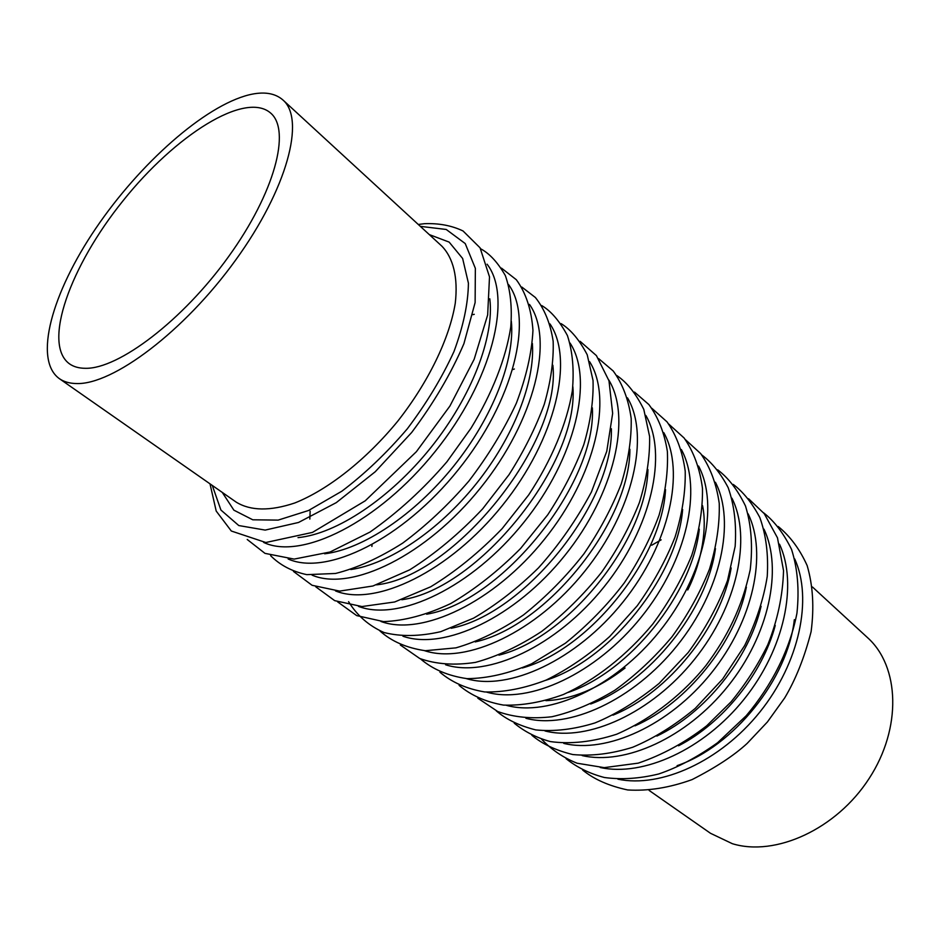<?xml version="1.0" encoding="UTF-8"?>
<svg xmlns="http://www.w3.org/2000/svg" width="940" height="940" viewBox="0 0 940 940"><rect width="100%" height="100%" fill="white"/><g stroke="black" fill="none" stroke-linecap="round" stroke-linejoin="round"><path stroke-width="1.41" d="M812.477 587.006L867.585 637.684C899.604 666.343 902.106 727.948 869.124 778.508C836.424 829.233 775.394 856.916 732.342 843.697L710.511 833.298L649.129 790.434M85.423 368.304C78.948 368.28 73.602 366.776 69.384 363.78C42.053 343.723 70.477 265.773 123.07 200.725C175.228 135.325 245.199 90.745 270.685 113.094C291.095 130.343 274.774 192.665 228.632 256.538C182.724 320.481 118.569 369.091 85.423 368.304M249.077 94.834C204.45 105.915 139.578 163.783 95.868 228.279C52.053 292.634 33.088 359.562 59.279 378.597C63.803 381.757 69.478 383.414 76.305 383.544C112.671 385.071 184.193 331.468 235.658 260.063C287.358 188.74 305.535 119.239 282.975 100.028C275.009 93.037 263.705 91.309 249.077 94.834M282.975 100.028L441.894 246.186C453.339 258.065 458.203 277.629 455.277 303.138C449.555 338.353 428.511 382.075 397.702 421.249C366.106 459.789 327.954 489.775 294.808 502.971C270.215 511.207 250.71 510.949 236.304 502.207L59.279 378.597M794.735 558.959C812.818 598.827 799.529 662.735 759.849 712.05C720.263 761.435 660.75 788.214 617.909 779.178M794.335 619.672C787.743 679.127 733.741 746.384 677.106 765.665M779.507 544.189C798.036 584.022 784.5 649.011 744.01 699.325C703.625 749.732 643.101 776.981 600.202 767.498M775.241 625.417C762.61 673.557 722.872 723.048 678.586 745.784M763.962 529.138C782.95 568.9 769.155 634.993 727.83 686.341C686.623 737.771 625.065 765.524 582.142 755.572M761.071 606.288C749.239 658.247 705.035 713.307 656.849 736.079M748.111 513.816C767.545 553.46 753.481 620.67 711.298 673.064C669.257 725.562 606.676 753.809 563.765 743.399M746.372 587.148C735.538 642.619 686.811 703.296 634.982 725.856M731.931 498.2C751.824 537.704 737.454 606.03 694.402 659.492C651.491 713.084 587.888 741.871 545.012 730.968M731.155 567.936C721.497 626.639 668.175 693.05 612.939 715.164M715.422 482.279C735.761 521.606 721.074 591.048 677.129 645.627C633.337 700.323 568.7 729.663 525.907 718.289M715.457 548.607C707.127 610.295 649.105 682.546 590.684 704.001M698.561 466.052C719.359 505.144 704.342 575.738 659.469 631.445C614.76 687.293 549.089 717.197 506.425 705.341M699.289 529.149C692.416 593.551 629.577 671.806 568.183 692.416M681.347 449.508C702.603 488.33 687.222 560.064 641.409 616.945C595.76 673.968 529.044 704.459 486.556 692.099M682.64 509.504C677.364 576.385 609.567 660.808 545.4 680.407M663.781 432.635C685.471 471.14 669.715 544.025 622.926 602.105C576.326 660.338 508.564 691.452 466.275 678.586M665.532 489.658C661.948 558.783 589.063 649.564 522.335 667.988M645.827 415.421C667.964 453.562 651.808 527.598 604.02 586.924C556.421 646.391 487.625 678.163 445.595 664.78M647.942 469.589C646.18 540.735 568.019 638.06 498.94 655.145M627.485 397.855C650.069 435.584 633.49 510.784 584.668 571.379C536.047 632.138 466.205 664.568 424.492 650.656M629.894 449.285C630.035 522.194 546.434 626.31 475.217 641.914M608.744 379.936C631.774 417.184 614.736 493.547 564.846 555.458C515.167 617.545 444.291 650.68 402.943 636.227M611.376 428.711C613.514 503.159 524.273 614.29 451.13 628.273M589.58 361.642C613.056 398.36 595.537 475.899 544.554 539.172C493.782 602.611 421.86 636.474 380.947 621.481M592.365 407.854C596.606 483.595 501.525 602 426.654 614.208M569.993 342.971C593.915 379.079 575.879 457.804 523.756 522.476C471.868 587.336 398.901 621.939 358.481 606.382M572.871 386.704C579.298 463.467 478.143 589.439 401.791 599.744M549.971 323.901C574.328 359.339 555.752 439.238 502.454 505.368C449.402 571.685 375.401 607.087 335.533 590.943M552.873 365.237C561.568 442.775 454.102 576.608 376.517 584.856M529.479 304.419C554.295 339.117 535.119 420.204 480.61 487.825C426.361 555.658 351.325 591.883 312.08 575.151M532.369 343.429C535.224 381.534 513.604 437.218 475.969 484.1C438.322 530.971 388.62 564.106 350.808 569.546M508.517 284.514C533.779 318.39 513.98 400.663 458.215 469.847C402.708 539.231 326.662 576.326 288.134 558.983M511.348 321.292C515.132 359.444 492.865 417.301 453.632 466.17C414.399 515.026 362.711 549.254 324.653 553.801M487.073 264.187C512.782 297.146 492.325 380.594 435.244 451.4C378.444 522.417 301.376 560.416 263.647 542.427M489.799 298.791C494.534 336.837 471.61 396.868 430.731 447.769C389.865 498.682 336.191 534.026 298.015 537.621M429.274 234.589L449.144 242.097L462.633 258.476L468.414 283.163C468.179 303.373 463.361 326.192 453.95 351.595C441.964 377.762 426.384 403.53 407.231 428.899C386.587 453.092 364.791 473.854 341.843 491.209L308.508 510.514L278.146 520.114L252.79 519.797L233.884 510.173L222.263 492.396M420.333 226.352L446.218 229.466L465.23 243.566L475.358 268.358L475.123 302.551L463.902 343.711C451.059 373.603 433.657 403.19 411.685 432.471L375.213 471.774L336.285 502.63L298.521 522.476L265.186 530.09L238.795 525.554L220.924 510.044L212.287 485.44M778.226 526.518C790.164 536.246 799.811 549.265 807.155 565.586C812.971 585.538 814.287 607.557 811.102 631.657C804.487 657.424 795.687 679.526 784.677 697.95L767.416 721.955L747.147 743.423C734.058 755.49 715.693 767.545 692.075 779.601C669.586 787.743 648.118 791.198 627.661 789.952C608.967 785.934 593.962 779.295 582.659 770.06M661.149 539.842L651.726 545.223M763.539 512.758C774.255 521.042 783.584 533.262 791.55 549.407C797.614 568.524 799.411 589.791 796.944 613.186C789.929 649.364 772.198 684.943 746.207 715.751L717.549 742.753C697.409 757.123 677.787 767.534 658.693 773.984C639.494 778.661 621.387 779.824 604.373 777.498C589.756 773.679 576.984 767.416 566.068 758.686M748.557 498.74L764.267 513.663L777.486 537.845L783.537 570.662C782.797 595.596 777.545 620.318 767.769 644.817C757.934 664.991 745.667 684.026 730.991 701.922L706.657 725.821C685.037 742.588 662.218 755.032 638.201 763.151L604.244 767.639L577.09 763.221C563.236 757.699 551.416 749.697 541.628 739.228M733.27 484.429C743.223 491.926 752.07 502.959 759.826 517.517C766.077 535.001 768.544 554.635 767.24 576.42C763.727 598.792 756.207 621.834 744.68 645.533L722.649 679.044L695.224 708.419C674.767 725.375 653.934 738.323 632.702 747.253C611.529 753.88 591.542 756.312 572.765 754.538C555.939 750.449 542.298 744.022 531.852 735.256M717.667 469.824C728.453 477.943 737.724 489.998 745.479 505.967C751.33 524.966 752.905 546.258 750.202 569.84C741.754 608.333 727.325 636.768 705.964 665.496C684.919 691.664 653.899 717.995 616.722 734.211C592.893 741.907 570.768 744.374 550.335 741.578C536.576 737.794 524.543 731.661 514.227 723.177M701.734 454.913C711.839 462.433 720.663 473.349 728.183 487.672C734.269 505.015 736.596 524.591 735.15 546.387L727.536 580.462C718.336 605.184 705.223 629.201 688.198 652.525L659.069 683.451C637.238 701.216 615.853 714.388 594.938 722.942C573.905 729.428 554.165 731.755 535.741 729.91C519.327 725.762 506.155 719.405 496.238 710.828M545.905 700.664C571.861 699.525 598.251 688.632 625.077 668.011M687.751 589.968C702.709 559.899 707.068 526.224 702.533 505.614M685.46 439.697L700.688 453.597C710.299 467.368 716.48 483.959 719.241 503.394C719.805 524.085 716.539 546.023 709.453 569.217C700.206 592.564 687.739 615.066 672.053 636.709C654.745 657.389 635.687 675.226 614.877 690.23C593.669 703.108 572.683 711.944 551.956 716.738C531.923 719.077 513.851 717.337 497.742 711.533L477.861 698.232M668.845 424.163L684.109 437.993C693.767 451.858 699.889 468.649 702.474 488.365C702.815 509.41 699.231 531.735 691.723 555.364C682.005 579.134 669.033 602.023 652.795 624.031C626.721 655.45 595.302 680.102 563.307 694.543C542.133 702.239 522.182 705.752 503.44 705.082C485.804 701.957 471.022 695.389 459.096 685.366M651.866 408.301L667.036 421.872C676.53 435.385 682.593 451.811 685.213 471.163C685.636 491.82 682.24 513.839 675.014 537.21C665.638 560.816 653.03 583.67 637.214 605.795L609.743 636.486C589.274 654.734 568.066 669.268 546.128 680.09C524.391 688.433 503.934 692.392 484.758 691.957C466.71 688.914 451.776 682.323 439.944 672.206M634.512 392.086L648.917 404.599C658.306 417.395 664.462 433.023 667.377 451.494C668.246 471.281 665.461 492.525 659.058 515.226C650.586 538.256 638.977 560.839 624.231 582.965C607.357 605.113 587.747 625.194 565.398 643.207L531.488 663.863C508.693 673.569 487.214 678.492 467.051 678.645C448.133 675.919 432.565 669.292 420.368 658.775M616.781 375.53C626.921 382.298 635.922 393.59 643.794 409.394L649.599 436.477C650.034 457.016 646.638 479.048 639.388 502.595C629.988 526.459 617.357 549.724 601.482 572.413C583.716 594.632 563.777 614.302 541.675 631.433C519.244 646.144 497.19 656.461 475.487 662.383C454.631 665.591 436.031 664.286 419.722 658.482L400.37 645.028M598.639 358.61L613.209 370.983C622.586 383.802 628.578 399.629 631.186 418.488C631.645 438.745 628.32 460.577 621.211 483.971C611.987 507.718 599.556 531.006 583.916 553.836C566.268 576.467 546.128 596.841 523.51 614.936C500.609 630.458 478.084 641.433 455.935 647.86L425.303 650.715C406.691 647.977 391.557 641.409 379.936 630.975M514.368 369.009L512.864 369.526M372.064 544.859L371.887 546.446M580.097 341.314L596.418 355.614L608.979 380.782L612.657 413.353L606.77 451.294L591.424 491.996C576.514 519.879 558.865 545.165 538.491 567.866C517.705 588.252 496.073 605.019 473.572 618.168L440.754 631.668C419.722 636.474 400.804 636.756 384.025 632.526C368.915 625.84 357.094 615.559 348.587 601.659M561.121 323.63C570.768 329.576 579.463 339.963 587.218 354.779L593.034 380.477C593.645 400.158 590.555 421.555 583.799 444.655C574.963 468.249 562.942 491.62 547.762 514.768L520.572 548.502C498.247 571.003 474.947 589.356 450.695 603.574C426.69 614.866 404.318 620.87 383.555 621.61L356.683 615.594L337.671 601.905M541.71 305.547C551.016 311.046 559.582 321.045 567.419 335.556C572.625 351.501 574.258 369.961 572.331 390.958C566.82 423.74 551.674 460.06 528.691 494.922L502.172 528.597C479.4 552.238 455.571 571.638 430.685 586.795L394.683 601.976L361.982 606.547L334.699 600.648L315.828 586.854M474.254 314.324L472.832 314.653M310.141 511.207L309.836 519.091M521.841 287.053L535.401 297.51C544.53 309.002 550.452 323.572 553.155 341.244C553.801 360.42 550.84 381.44 544.272 404.306C535.659 427.759 523.909 451.212 509.034 474.677L482.666 508.822C459.449 533.497 435.126 553.824 409.687 569.84L372.921 585.996L339.646 591.107L312.092 585.291L293.48 571.438M501.49 268.135L516.319 279.721C525.942 292.834 531.476 309.695 532.957 330.328C531.829 352.712 526.294 377.034 516.33 403.284C503.934 429.956 488.095 455.912 468.813 481.139C448.11 505.086 426.079 525.73 402.72 543.097C379.302 557.972 356.906 568.089 335.533 573.471L306.804 574.645C292.117 571.508 280.061 565.175 270.614 555.658M480.646 248.783C489.587 253.553 497.836 262.495 505.368 275.62C510.467 290.202 512.265 307.356 510.749 327.073C506.037 358.058 492.337 393.202 471.058 428.123L446.923 461.787C423.494 489.059 397.867 512.476 370.019 532.063L330.069 552.003L294.138 559.1L264.986 553.366L247.208 539.478M418.277 224.472L424.363 223.697C438.815 223.109 451.705 225.541 463.056 230.982L480.07 247.831L489.505 276.853L487.66 314.947L474.183 359.233L449.919 406.033L416.385 451.694L365.214 500.82L312.468 532.404L265.82 542.509L231.311 531.018L216.2 511.055L210.008 483.841"/></g></svg>
